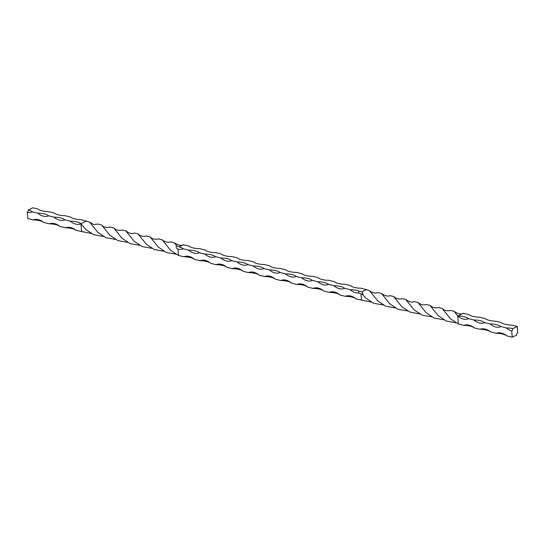 <?xml version="1.0" encoding="UTF-8"?>
<svg xmlns="http://www.w3.org/2000/svg" width="545" height="545" viewBox="0 0 545 545"><rect width="100%" height="100%" fill="white"/><g stroke="black" fill="none" stroke-linecap="round" stroke-linejoin="round"><path stroke-width="0.82" d="M91.253 233.485L76.225 230.412A16.738 11.438 -116.1 0 0 65.461 227.776L60.079 226.461A16.738 11.438 -116.1 0 0 49.316 223.818L43.927 222.503A16.738 11.438 -116.1 0 0 33.163 219.867L27.781 218.545L27.25 212.223A1.792 1.138 103.8 0 0 28.286 209.982L32.748 207.795L38.136 209.11A16.738 6.056 -4.8 0 0 48.9 211.746L54.282 213.068A16.738 6.056 -4.8 0 0 65.046 215.704L70.434 217.026A16.738 6.056 -4.8 0 0 81.198 219.662L89.571 222.101L97.882 232.381L105.832 237.661L115.424 239.405M89.571 222.101C94.598 224.915 91.703 224.588 98.114 224.077L101.581 224.956C103.298 227.095 106.159 227.79 110.158 227.061L113.701 227.926C115.99 230.14 118.851 230.842 122.271 230.031L125.8 230.876C129.056 233.376 131.904 234.098 134.343 233.028L137.953 233.846L146.312 244.228L154.255 249.521L163.827 251.272M137.953 233.846C140.406 236.121 143.246 236.823 146.482 235.951L150.045 236.83C151.994 238.976 154.848 239.677 158.602 238.921L162.158 239.807C164.822 242.082 167.676 242.77 170.735 241.878L174.298 242.797C178.453 245.332 181.403 245.979 183.134 244.746L188.856 246.027A15.233 5.511 -4.8 0 0 199.62 248.663L205.009 249.985A15.233 5.511 -4.8 0 0 215.772 252.621L221.154 253.936A15.233 5.511 -4.8 0 0 231.918 256.572L237.307 257.894A15.233 5.511 -4.8 0 0 248.07 260.53L253.452 261.852A15.233 5.511 -4.8 0 0 264.216 264.488L269.605 265.803A15.233 5.511 -4.8 0 0 280.368 268.44L285.75 269.761A15.233 5.511 -4.8 0 0 296.514 272.398L301.903 273.713A15.233 5.511 -4.8 0 0 312.666 276.349L318.048 277.671A15.233 5.511 -4.8 0 0 328.812 280.307L334.201 281.629A15.233 5.511 -4.8 0 0 344.965 284.265L350.346 285.58A15.233 5.511 -4.8 0 0 361.11 288.216L369.49 290.655L377.801 300.942L385.751 306.222L395.343 307.959M101.581 224.956L109.961 235.324L117.952 240.624L127.619 242.389M150.045 236.83L158.411 247.185L166.45 252.526L176.144 254.236M81.614 231.734L80.939 223.743L85.797 229.452L93.733 234.711L103.298 236.435M125.8 230.876L134.22 241.292L142.191 246.572L151.755 248.309M174.298 242.797L176.675 245.754C175.694 247.314 176.13 248.445 177.977 249.14A15.233 10.409 -116.1 0 0 183.215 248.792A15.233 5.511 -4.8 0 0 179.012 246.899L183.474 244.712M80.939 223.743A15.233 5.511 -4.8 0 0 70.176 221.107A15.233 10.409 -116.1 0 0 80.939 223.743L86.58 220.977M179.012 246.899L176.675 245.754M362.084 294.3L363.011 294.314L362.03 291.725A15.233 5.511 -4.8 0 0 359.06 291.2A15.233 5.511 -4.8 0 0 350.088 289.661A15.233 10.409 -116.1 0 0 358.269 292.91L362.309 294.259L365.709 298.013L373.645 303.272L383.217 304.989M362.03 291.725L366.492 289.538M183.215 248.792L188.597 250.107A15.233 10.409 -116.1 0 0 199.368 252.744A15.233 5.511 -4.8 0 0 188.597 250.107M199.368 252.744L204.75 254.065A15.233 10.409 -116.1 0 0 215.513 256.702A15.233 5.511 -4.8 0 0 204.75 254.065M215.513 256.702L220.895 258.017A15.233 10.409 -116.1 0 0 231.666 260.66A15.233 5.511 -4.8 0 0 220.895 258.017M231.666 260.66L237.048 261.975A15.233 10.409 -116.1 0 0 247.811 264.611A15.233 5.511 -4.8 0 0 237.048 261.975M247.811 264.611L253.193 265.933A15.233 10.409 -116.1 0 0 263.964 268.569A15.233 5.511 -4.8 0 0 253.193 265.933M263.964 268.569L269.346 269.884A15.233 10.409 -116.1 0 0 280.11 272.52A15.233 5.511 -4.8 0 0 269.346 269.884M280.11 272.52L285.491 273.842A15.233 10.409 -116.1 0 0 296.262 276.478A15.233 5.511 -4.8 0 0 285.491 273.842M296.262 276.478L301.644 277.793A15.233 10.409 -116.1 0 0 312.408 280.43A15.233 5.511 -4.8 0 0 301.644 277.793M312.408 280.43L317.79 281.751A15.233 10.409 -116.1 0 0 328.56 284.388A15.233 5.511 -4.8 0 0 317.79 281.751M328.56 284.388L333.942 285.709A15.233 10.409 -116.1 0 0 344.706 288.346A15.233 5.511 -4.8 0 0 333.942 285.709M344.706 288.346L350.088 289.661M369.49 290.655C372.187 292.917 375.035 293.578 378.026 292.638L381.5 293.517C384.94 295.928 387.802 296.63 390.07 295.622L393.613 296.487C396.474 298.837 399.335 299.539 402.19 298.592L405.712 299.437C409.166 301.971 412.013 302.686 414.261 301.589L417.872 302.4L426.231 312.789L434.167 318.076L443.739 319.826M417.872 302.4C420.529 304.703 423.37 305.411 426.394 304.512L429.957 305.391C432.798 307.721 435.653 308.416 438.521 307.482L442.077 308.368C444.325 310.568 447.186 311.263 450.647 310.439L454.21 311.352C457.841 313.961 460.784 314.615 463.046 313.3L468.775 314.588A16.738 6.056 -4.8 0 0 479.539 317.224L484.921 318.539A16.738 6.056 -4.8 0 0 495.684 321.182L501.073 322.497A16.738 6.056 -4.8 0 0 511.837 325.133L517.219 326.455L517.75 332.777A1.792 1.138 -76.2 0 0 516.715 335.018L512.252 337.205L511.721 330.883A15.233 10.409 -116.1 0 1 506.196 327.899L500.814 326.578A15.233 5.511 -4.8 0 0 490.044 323.941A15.233 10.409 -116.1 0 0 500.814 326.578M454.21 311.352L457.745 316.032L463.386 313.266M405.712 299.437L414.132 309.846L422.109 315.133L431.674 316.863M381.5 293.517L389.879 303.878L397.864 309.185L407.531 310.95M429.957 305.391L438.33 315.739L446.362 321.087L456.063 322.797M356.144 298.973A15.233 5.511 -4.8 0 0 345.38 296.337A15.233 10.409 63.9 0 1 356.144 298.973L371.165 302.039M393.613 296.487L401.903 306.808L409.949 312.101L419.609 313.927M442.077 308.368L450.592 318.873L458.42 324.023L457.745 316.032A15.233 10.409 -116.1 0 0 468.516 318.668L473.898 319.983A15.233 10.409 -116.1 0 0 484.662 322.62L490.044 323.941M339.991 295.015A15.233 5.511 -4.8 0 0 329.228 292.379A15.233 10.409 63.9 0 1 339.991 295.015L345.38 296.337M323.846 291.064A15.233 5.511 -4.8 0 0 313.082 288.428A15.233 10.409 63.9 0 1 323.846 291.064L329.228 292.379M307.693 287.106A15.233 5.511 -4.8 0 0 296.93 284.47A15.233 10.409 63.9 0 1 307.693 287.106L313.082 288.428M291.548 283.148A15.233 5.511 -4.8 0 0 280.784 280.512A15.233 10.409 63.9 0 1 291.548 283.148L296.93 284.47M275.395 279.197A15.233 5.511 -4.8 0 0 264.632 276.56A15.233 10.409 63.9 0 1 275.395 279.197L280.784 280.512M259.25 275.239A15.233 5.511 -4.8 0 0 248.486 272.602A15.233 10.409 63.9 0 1 259.25 275.239L264.632 276.56M243.097 271.287A15.233 5.511 -4.8 0 0 232.334 268.651A15.233 10.409 63.9 0 1 243.097 271.287L248.486 272.602M226.952 267.329A15.233 5.511 -4.8 0 0 216.188 264.693A15.233 10.409 63.9 0 1 226.952 267.329L232.334 268.651M210.799 263.371A15.233 5.511 -4.8 0 0 200.035 260.735A15.233 10.409 63.9 0 1 210.799 263.371L216.188 264.693M194.654 259.42A15.233 5.511 -4.8 0 0 183.89 256.784A15.233 10.409 63.9 0 1 194.654 259.42L200.035 260.735M162.158 239.807L170.68 250.319L178.508 255.462L183.89 256.784M361.526 300.288L360.994 293.966M178.508 255.462L177.977 249.14M358.269 292.91L359.06 291.2M113.701 227.926L121.985 238.247L130.03 243.547L139.697 245.366M458.42 324.023L463.802 325.338A16.738 6.056 175.2 0 1 474.566 327.974A16.738 11.438 -116.1 0 0 463.802 325.338M474.566 327.974L479.954 329.296A16.738 6.056 175.2 0 1 490.718 331.932A16.738 11.438 -116.1 0 0 479.954 329.296M490.718 331.932L496.1 333.254A16.738 6.056 175.2 0 1 506.864 335.89A16.738 11.438 -116.1 0 0 496.1 333.254M506.864 335.89L512.252 337.205M468.516 318.668A15.233 5.511 -4.8 0 0 457.745 316.032M484.662 322.62A15.233 5.511 -4.8 0 0 473.898 319.983M517.219 326.455L512.756 328.642A15.233 5.511 -4.8 0 0 506.196 327.899M512.756 328.642A1.792 1.138 -76.2 0 1 511.721 330.883M65.461 227.776A16.738 6.056 175.2 0 1 76.225 230.412M49.316 223.818A16.738 6.056 175.2 0 1 60.079 226.461M33.163 219.867A16.738 6.056 175.2 0 1 43.927 222.503M70.176 221.107L64.794 219.785A15.233 5.511 -4.8 0 0 54.023 217.148L48.641 215.827A15.233 5.511 -4.8 0 0 37.878 213.19L32.496 211.876A15.233 5.511 -4.8 0 0 28.286 209.982M54.023 217.148A15.233 10.409 -116.1 0 0 64.794 219.785M37.878 213.19A15.233 10.409 -116.1 0 0 48.641 215.827M27.25 212.223A15.233 10.409 -116.1 0 0 32.496 211.876"/></g></svg>
